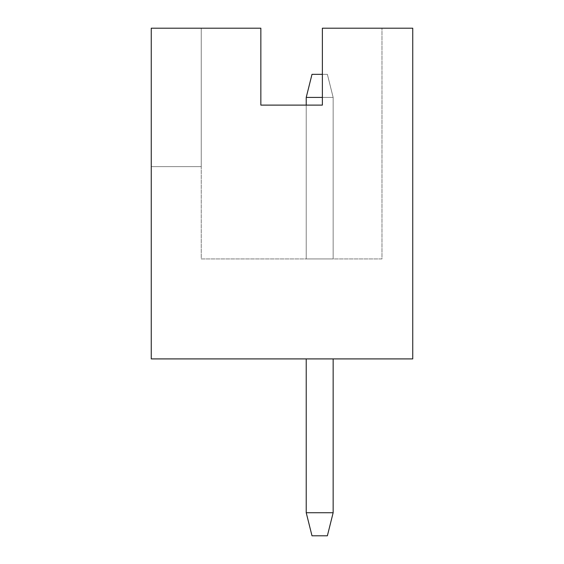 <?xml version="1.0" encoding="UTF-8"?>
<svg xmlns="http://www.w3.org/2000/svg" width="564" height="564" viewBox="0 0 564 564"><rect width="100%" height="100%" fill="white"/><g stroke="black" fill="none" stroke-linecap="round" stroke-linejoin="round"><path stroke-width="0.42" stroke-dasharray="2.82 2.11" d="M306.224 358.908L306.224 512.725L306.224 358.908L306.224 512.725L306.224 358.908L306.224 512.725L306.224 358.908L306.224 512.725L306.224 358.908L306.224 512.725L306.224 358.908L306.224 512.725L306.224 358.908L333.148 358.908L333.148 512.725L327.374 535.8L333.148 512.725L333.148 358.908L306.224 358.908L306.224 512.725L333.148 512.725L333.148 358.908L333.148 512.725L327.374 535.8L311.998 535.8L306.224 512.725L311.998 535.8L306.224 512.725L333.148 512.725L333.148 358.908L333.148 512.725L327.374 535.8L311.998 535.8L306.224 512.725L311.998 535.8L306.224 512.725L333.148 512.725L333.148 358.908L306.224 358.908L306.224 512.725L311.998 535.8L306.224 512.725L333.148 512.725L327.374 535.8L311.998 535.8L306.224 512.725L311.998 535.8L306.224 512.725L333.148 512.725L333.148 358.908L306.224 358.908L306.224 512.725L333.148 512.725L333.148 358.908L306.224 358.908L306.224 512.725L333.148 512.725L327.374 535.8L333.148 512.725L333.148 358.908L306.224 358.908L306.224 512.725L333.148 512.725L327.374 535.8L311.998 535.8L306.224 512.725L311.998 535.8L306.224 512.725L333.148 512.725L333.148 358.908L306.224 358.908L306.224 512.725L311.998 535.8L306.224 512.725L333.148 512.725L333.148 358.908L306.224 358.908L306.224 512.725L311.998 535.8L306.224 512.725L333.148 512.725L333.148 358.908L306.224 358.908L306.224 512.725L333.148 512.725L327.374 535.8L333.148 512.725L333.148 358.908L306.224 358.908L306.224 512.725L333.148 512.725L333.148 358.908L306.224 358.908L306.224 512.725L333.148 512.725L327.374 535.8L311.998 535.8L306.224 512.725L333.148 512.725L333.148 358.908L306.224 358.908L306.224 512.725L333.148 512.725L333.148 358.908L306.224 358.908L306.224 512.725L311.998 535.8L306.224 512.725L333.148 512.725L333.148 358.908L306.224 358.908L306.224 512.725L311.998 535.8L327.374 535.8L311.998 535.8L327.374 535.8L333.148 512.725L327.374 535.8L333.148 512.725L333.148 358.908L306.224 358.908L306.224 512.725L333.148 512.725L327.374 535.8L333.148 512.725L333.148 358.908L306.224 358.908L333.148 358.908L306.224 358.908L333.148 358.908L306.224 358.908L333.148 358.908L306.224 358.908L333.148 358.908L306.224 358.908L333.148 358.908L306.224 358.908L333.148 358.908L306.224 358.908L306.224 512.725L333.148 512.725L333.148 358.908L333.148 512.725L327.374 535.8L333.148 512.725L333.148 358.908L333.148 512.725L327.374 535.8L311.998 535.8L327.374 535.8L311.998 535.8L327.374 535.8L311.998 535.8L327.374 535.8L311.998 535.8L327.374 535.8L333.148 512.725L333.148 358.908L333.148 512.725L327.374 535.8L333.148 512.725L333.148 358.908M322.375 97.417L333.148 97.417L333.148 258.925L333.148 97.417L327.374 74.342L311.998 74.342L306.224 97.417L306.224 258.925L306.224 97.417L333.148 97.417L333.148 258.925L333.148 97.417L327.374 74.342L311.998 74.342L306.224 97.417L306.224 258.925L333.148 258.925L333.148 97.417L327.374 74.342L333.148 97.417L327.374 74.342L333.148 97.417L327.374 74.342L311.998 74.342L306.224 97.417L333.148 97.417L327.374 74.342L311.998 74.342L306.224 97.417L311.998 74.342L306.224 97.417L306.224 258.925L306.224 97.417L311.998 74.342L306.224 97.417L333.148 97.417L327.374 74.342L333.148 97.417L327.374 74.342L333.148 97.417L327.374 74.342L311.998 74.342L306.224 97.417L333.148 97.417L327.374 74.342L311.998 74.342L306.224 97.417L306.224 258.925L333.148 258.925L333.148 97.417L327.374 74.342L311.998 74.342L306.224 97.417L333.148 97.417L327.374 74.342L333.148 97.417L327.374 74.342L311.998 74.342L306.224 97.417L333.148 97.417L327.374 74.342L311.998 74.342L306.224 97.417L306.224 258.925L333.148 258.925L333.148 97.417L327.374 74.342L333.148 97.417L333.148 258.925L306.224 258.925L306.224 97.417L306.224 258.925L333.148 258.925L306.224 258.925L333.148 258.925L306.224 258.925L333.148 258.925L306.224 258.925L333.148 258.925L306.224 258.925L333.148 258.925L306.224 258.925L333.148 258.925L306.224 258.925L333.148 258.925L306.224 258.925L333.148 258.925L306.224 258.925L333.148 258.925L306.224 258.925L333.148 258.925L306.224 258.925L333.148 258.925L306.224 258.925L333.148 258.925L306.224 258.925L306.224 97.417L333.148 97.417L333.148 258.925L333.148 97.417L333.148 258.925L333.148 97.417L306.224 97.417L311.998 74.342L306.224 97.417L333.148 97.417L333.148 258.925L333.148 97.417L306.224 97.417L306.224 258.925L306.224 97.417L311.998 74.342L306.224 97.417L333.148 97.417L333.148 258.925L333.148 97.417L306.224 97.417L306.224 258.925L306.224 97.417L311.998 74.342L306.224 97.417L333.148 97.417L327.374 74.342L311.998 74.342L327.374 74.342L311.998 74.342L327.374 74.342L333.148 97.417L333.148 258.925L333.148 97.417L306.224 97.417L306.224 258.925L306.224 97.417L311.998 74.342L327.374 74.342L311.998 74.342L306.224 97.417L333.148 97.417L306.224 97.417L306.224 258.925L306.224 97.417L311.998 74.342L327.374 74.342L311.998 74.342L306.224 97.417L333.148 97.417L333.148 258.925L333.148 97.417L327.374 74.342L311.998 74.342L327.374 74.342L333.148 97.417L306.224 97.417L306.224 258.925L306.224 97.417L333.148 97.417L333.148 258.925L333.148 97.417L306.224 97.417L306.224 258.925L306.224 97.417L311.998 74.342L327.374 74.342L311.998 74.342L306.224 97.417L333.148 97.417L333.148 258.925L333.148 97.417L327.374 74.342L322.375 74.342M260.85 105.108L322.375 105.108L260.85 105.108L260.85 28.2L260.85 105.108L260.85 28.2L151.258 28.2L201.242 28.2L201.242 258.925L381.983 258.925L381.983 28.2L381.983 258.925L201.242 258.925L201.242 28.2L201.242 166.634L151.258 166.634L151.258 28.2L260.85 28.2L201.242 28.2L201.242 166.634L151.258 166.634L151.258 28.2L151.258 358.908L412.742 358.908L412.742 28.2L322.375 28.2L381.983 28.2L322.375 28.2L322.375 105.108L322.375 28.2L322.375 105.108L306.224 105.108L306.224 258.925L306.224 97.417L333.148 97.417L333.148 258.925L333.148 97.417L306.224 97.417L306.224 258.925L306.224 97.417L311.998 74.342L327.374 74.342L311.998 74.342L327.374 74.342L333.148 97.417L306.224 97.417L333.148 97.417L327.374 74.342L311.998 74.342L306.224 97.417L333.148 97.417L333.148 258.925L333.148 97.417L306.224 97.417L306.224 258.925L306.224 97.417M333.148 512.725L327.374 535.8L311.998 535.8L327.374 535.8L311.998 535.8L327.374 535.8L333.148 512.725L306.224 512.725L311.998 535.8L327.374 535.8L333.148 512.725L306.224 512.725L311.998 535.8L327.374 535.8L311.998 535.8L306.224 512.725L333.148 512.725L306.224 512.725L333.148 512.725L327.374 535.8L311.998 535.8L327.374 535.8L333.148 512.725L306.224 512.725L311.998 535.8L327.374 535.8L311.998 535.8L306.224 512.725L333.148 512.725L306.224 512.725M327.374 74.342L311.998 74.342L327.374 74.342"/><path stroke-width="0.85" d="M260.85 105.108L260.85 28.2L151.258 28.2L151.258 358.908L412.742 358.908L412.742 28.2L322.375 28.2L322.375 105.108L260.85 105.108L306.224 105.108L306.224 97.417L322.375 97.417M333.148 512.725L327.374 535.8L311.998 535.8L306.224 512.725L333.148 512.725L333.148 358.908M306.224 358.908L306.224 512.725M322.375 74.342L311.998 74.342L306.224 97.417"/></g></svg>
